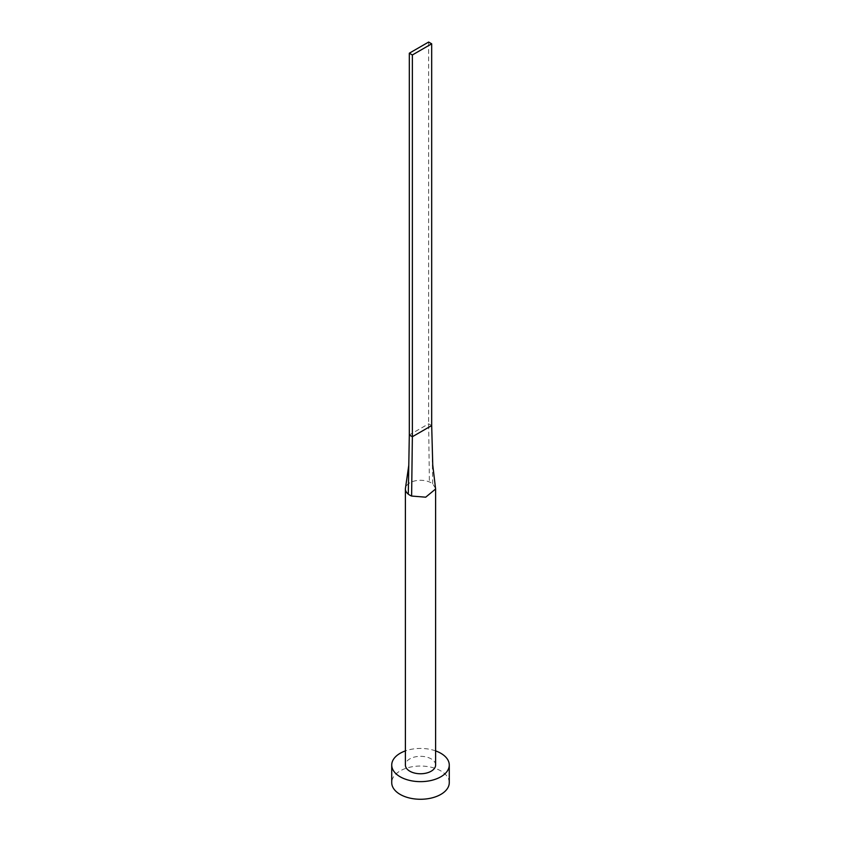 <?xml version="1.0" encoding="UTF-8"?>
<svg xmlns="http://www.w3.org/2000/svg" width="841" height="841" viewBox="0 0 841 841"><rect width="100%" height="100%" fill="white"/><g stroke="black" fill="none" stroke-linecap="round" stroke-linejoin="round"><path stroke-width="0.63" stroke-dasharray="4.21 3.15" d="M435.606 765.037A15.106 8.725 0 0 0 431.181 758.876A15.106 8.725 0 0 0 414.718 756.984A15.106 8.725 0 0 0 405.394 765.037M435.554 488.306L432.716 483.869A15.106 8.725 0 0 0 431.181 482.829A15.106 8.725 0 0 0 429.383 481.946A15.106 8.725 0 0 0 405.488 488.043M449.273 782.656A28.773 16.61 0 0 0 440.842 770.913A28.773 16.61 0 0 0 409.493 767.307A28.773 16.61 0 0 0 391.727 782.656M435.606 750.897A28.773 16.61 0 0 0 405.394 750.897M431.685 425.567L428.637 423.811L409.315 434.965M428.637 42.05L428.637 423.811L429.383 481.946M432.716 483.869L432.232 456.474"/><path stroke-width="1.26" d="M405.488 488.043A15.106 8.725 0 0 0 405.467 488.169A15.106 8.725 0 0 0 405.394 488.999A15.106 8.725 0 0 0 408.284 494.13A15.106 8.725 0 0 0 409.819 495.17A15.106 8.725 0 0 0 411.617 496.053L425.704 497.189L435.606 488.999L432.747 464.989L431.685 425.567L412.363 436.731L411.617 496.053M405.394 488.999L405.394 765.037A15.106 8.725 0 0 0 409.819 771.208A15.106 8.725 0 0 0 426.282 773.1A15.106 8.725 0 0 0 435.606 765.037L435.606 488.999M405.394 750.897A28.773 16.61 0 0 0 391.727 765.037A28.773 16.61 0 0 0 400.158 776.779A28.773 16.61 0 0 0 431.507 780.385A28.773 16.61 0 0 0 449.273 765.037A28.773 16.61 0 0 0 440.842 753.294A28.773 16.61 0 0 0 435.606 750.897M391.727 765.037L391.727 782.656A28.773 16.61 0 0 0 400.158 794.409A28.773 16.61 0 0 0 431.507 798.004A28.773 16.61 0 0 0 449.273 782.656L449.273 765.037M408.284 494.13L409.315 434.965L412.363 436.731L412.363 54.97L431.685 43.816L431.685 425.567M431.685 43.816L428.637 42.05L409.315 53.204L409.315 434.965M409.315 53.204L412.363 54.97M405.467 488.169L408.789 465.304"/></g></svg>
